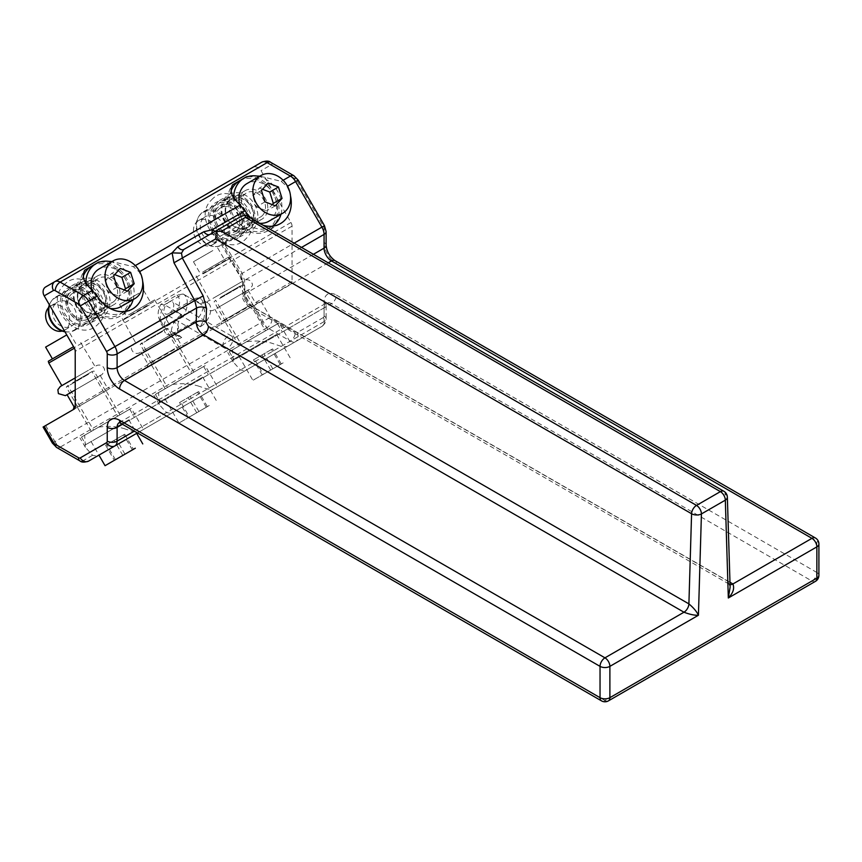 <?xml version="1.0" encoding="UTF-8"?>
<svg xmlns="http://www.w3.org/2000/svg" width="862" height="862" viewBox="0 0 862 862"><rect width="100%" height="100%" fill="white"/><g stroke="black" fill="none" stroke-linecap="round" stroke-linejoin="round"><path stroke-width="0.65" stroke-dasharray="4.31 3.23" d="M212.839 250.573L193.465 261.757L212.839 250.573M205.027 270.776L224.4 259.581L205.027 270.776M203.152 273.857L229.798 258.481L203.152 273.857M202.527 272.209L228.516 257.199L202.527 272.209M216.222 296.496L242.858 281.109L216.222 296.496M221.448 305.547L248.094 290.171L221.448 305.547M248.504 306.021L221.868 321.397L248.504 306.021M250.648 307.195L221.103 324.252L250.648 307.195M138.922 293.242L119.549 304.426L138.922 293.242M131.11 313.445L150.484 302.26L131.11 313.445M128.61 314.889L154.6 299.879L128.61 314.889M149.32 304.943L122.684 320.319L149.32 304.943M162.39 327.571L135.754 342.957L162.39 327.571M147.531 348.226L174.167 332.84L147.531 348.226M174.587 348.701L147.952 364.076L174.587 348.701M176.732 349.875L147.176 366.932L176.732 349.875M45.654 286.96L252.62 167.476A6.971 5.689 60 0 1 261.035 170.665L290.957 222.493A5.226 3.017 -120 0 1 292.046 226.146L292.046 281.529A5.226 3.017 -120 0 1 290.957 283.921L43.1 427.024M102.804 392.555L73.259 409.612L102.804 392.555M74.024 406.756L75.22 406.067M225.682 197.139A21.259 17.359 60 0 0 227.352 225.747A21.259 17.359 60 0 0 253.331 228.936A21.259 17.359 60 0 0 251.661 200.329A21.259 17.359 60 0 0 225.682 197.139M77.849 282.499A21.259 17.359 60 0 0 79.509 311.096A21.259 17.359 60 0 0 105.487 314.285A21.259 17.359 60 0 0 103.828 285.688A21.259 17.359 60 0 0 77.849 282.499M200.878 326.386A13.943 8.049 -60 0 0 209.983 314.102A13.943 8.049 -60 0 0 207.85 302.928A13.943 8.049 -60 0 0 200.878 303.629L193.487 299.351A13.943 8.049 -60 0 1 200.458 298.661A13.943 8.049 -60 0 1 202.592 309.835A13.943 8.049 -60 0 1 193.487 322.119L192.926 322.442L183.078 316.742L164.47 327.485A19.169 11.066 -60 0 1 164.189 327.334A19.169 11.066 -60 0 1 161.119 323.627A19.169 11.066 -60 0 1 164.47 304.728L183.078 293.985A19.169 11.066 -60 0 1 183.358 294.136A19.169 11.066 -60 0 1 183.078 316.742L176.936 311.311L160.752 320.653L164.47 327.485L174.329 333.174L192.926 322.442L200.329 326.709L200.878 326.386L193.487 322.119M193.487 299.351L173.779 310.74L181.171 315.007L181.72 314.684L164.47 304.728L160.752 304.469L176.936 295.127L183.078 293.985L200.329 303.941A19.169 11.066 -60 0 1 200.609 304.092A19.169 11.066 -60 0 1 200.329 326.709M181.171 315.007A13.943 8.049 -60 0 0 172.066 327.291A13.943 8.049 -60 0 0 174.199 338.454A13.943 8.049 -60 0 0 181.171 337.764L173.779 333.497A13.943 8.049 -60 0 1 166.808 334.187A13.943 8.049 -60 0 1 164.674 323.024A13.943 8.049 -60 0 1 173.779 310.74M173.779 333.497L181.72 337.441A19.169 11.066 -60 0 1 181.44 337.29A19.169 11.066 -60 0 1 181.72 314.684M252.62 167.476L261.897 162.11A6.971 5.689 60 0 1 270.312 165.299L261.035 170.665M324.069 302.206A6.971 4.019 180 0 1 326.116 305.051L326.235 303.112A10.452 6.034 -120 0 1 331.471 303.629A6.971 4.019 120 0 0 336.395 295.084A17.423 10.064 -120 0 0 324.069 302.206L324.069 315.934A3.48 2.015 -120 0 1 323.358 317.528A6.971 5.689 -120 0 1 321.914 326.407L286.981 346.578L291.291 344.089L279.094 322.959L246.478 341.794C255.077 340.468 263.449 340.921 271.584 343.141L281.238 346.352L286.981 346.578L295.612 341.589A10.452 6.034 -120 0 1 290.386 341.072A6.971 4.019 120 0 0 295.31 332.538A3.48 2.015 -120 0 0 297.056 332.71A6.971 5.689 -120 0 1 295.612 341.589M73.615 390.895L100.251 375.52L73.615 390.895M246.478 341.794L232.492 349.864L233.203 361.954L240.401 369.938L245.11 370.746L291.291 344.089M197.667 385.82L207.311 389.031L213.065 389.247L217.375 386.758L205.178 365.639L172.562 384.474C181.16 383.148 189.532 383.59 197.667 385.82M172.562 384.474L158.576 392.544L159.287 404.623L166.474 412.607L171.193 413.426L217.375 386.758M123.751 428.489L133.394 431.711L139.138 431.927L143.458 429.438L131.261 408.319L98.645 427.143C107.244 425.817 115.616 426.27 123.751 428.489M98.645 427.143L84.659 435.224L85.37 447.303L92.557 455.287L97.266 456.106M142.65 281.141A29.62 24.179 60 0 0 139.138 271.907L133.394 266.692L111.985 261.52M100.595 261.8L108.827 261.358M248.439 176.451L256.66 176.01M259.818 176.16L281.238 181.343L286.981 186.558A29.62 24.179 60 0 1 290.483 195.793M250.928 227.977A19.169 15.645 60 0 0 250.799 203.938A19.169 15.645 60 0 0 228.883 197.042A19.169 15.645 60 0 0 225.995 199.316A19.169 15.645 60 0 0 226.124 223.355A19.169 15.645 60 0 0 248.04 230.24A19.169 15.645 60 0 0 250.928 227.977M103.084 313.326A19.169 15.645 60 0 0 102.966 289.287A19.169 15.645 60 0 0 81.039 282.402A19.169 15.645 60 0 0 78.162 284.665A19.169 15.645 60 0 0 78.28 308.704A19.169 15.645 60 0 0 100.207 315.589A19.169 15.645 60 0 0 103.084 313.326M200.878 303.629L200.329 303.941M181.171 337.764L181.72 337.441M324.069 315.934A6.971 4.019 180 0 1 326.116 318.778C326.612 320.976 325.211 323.519 321.914 326.407L143.458 429.438M301.528 247.426L244.56 280.322A6.971 4.159 178.2 0 0 242.524 283.382L242.524 283.382A6.971 4.159 178.2 0 0 244.56 286.206L244.98 299.696L242.933 296.873L244.97 293.813C245.465 299.222 247.954 303.467 252.447 306.57L729.974 582.259M313.423 254.301L244.97 293.813L244.56 280.322L242.093 273.211L219.799 236.339L215.166 231.361M251.564 218.582A29.62 24.179 60 0 0 263.115 225.251M232.492 349.864L279.094 322.959M268.05 329.338L229.303 351.707L268.05 329.338M245.11 370.746L213.065 389.247L245.11 370.746M158.576 392.544L205.178 365.639M194.133 372.018L155.386 394.387L194.133 372.018M171.193 413.426L139.138 431.927L171.193 413.426M84.659 435.224L131.261 408.319M120.217 414.687L81.47 437.056L120.217 414.687M99.83 262.026A29.62 24.179 -120 0 1 131.089 292.035A29.62 24.179 -120 0 1 127.242 309.512M125.874 311.365A29.62 24.179 -120 0 1 120.421 315.998A29.62 24.179 -120 0 1 80.134 288.662A29.62 24.179 -120 0 1 84.659 270.205M247.663 176.678A29.62 24.179 -120 0 1 278.922 206.675A29.62 24.179 -120 0 1 275.075 224.152M273.707 226.006A29.62 24.179 -120 0 1 268.254 230.639A29.62 24.179 -120 0 1 227.967 203.303A29.62 24.179 -120 0 1 232.492 184.856M239.507 180.848A27.875 22.757 -120 0 1 271.401 190.868A27.875 22.757 -120 0 1 271.573 225.844A27.875 22.757 -120 0 1 267.382 229.13A27.875 22.757 -120 0 1 238.365 222.622A27.875 22.757 -120 0 1 231.145 190.621M91.674 266.207A27.875 22.757 -120 0 1 123.557 276.228A27.875 22.757 -120 0 1 123.74 311.193A27.875 22.757 -120 0 1 119.549 314.49A27.875 22.757 -120 0 1 90.532 307.971A27.875 22.757 -120 0 1 83.312 275.969M243.957 231.997A19.169 15.645 60 0 0 243.838 207.957A19.169 15.645 60 0 0 221.911 201.072A19.169 15.645 60 0 0 219.034 203.335A19.169 15.645 60 0 0 219.153 227.374A19.169 15.645 60 0 0 241.08 234.259A19.169 15.645 60 0 0 243.957 231.997M96.124 317.356A19.169 15.645 60 0 0 95.994 293.317A19.169 15.645 60 0 0 74.078 286.421A19.169 15.645 60 0 0 71.19 288.684A19.169 15.645 60 0 0 71.32 312.723A19.169 15.645 60 0 0 93.236 319.619A19.169 15.645 60 0 0 96.124 317.356M723.875 491.265A6.971 4.019 -60 0 1 725.308 494.26L727.991 581.311L730.125 587.151L729.435 584.307A6.971 4.019 120 0 0 730.049 584.555M244.56 286.206L240.649 274.245L239.614 274.806L217.321 237.934L219.799 236.339M183.746 249.495L209.875 234.41L214.552 234.065L218.355 237.362L240.649 274.245L294.136 243.159M214.552 234.065L213.162 234.27L212.214 233.063M272.403 336.88L233.656 359.249L272.403 336.88M198.486 379.56L159.739 401.929L198.486 379.56M124.57 422.229L85.823 444.609L124.57 422.229M240.25 216.879L209.875 234.41A6.971 4.019 60 0 1 209.843 234.432M233.656 197.689A27.875 22.757 60 0 0 246.64 223.635A27.875 22.757 60 0 0 271.735 226.62A27.875 22.757 60 0 0 272.457 226.178M280.99 214.229A27.875 22.757 60 0 0 259.214 176.516M85.823 283.038A27.875 22.757 60 0 0 98.807 308.984A27.875 22.757 60 0 0 123.902 311.969A27.875 22.757 60 0 0 124.624 311.538M133.157 299.588A27.875 22.757 60 0 0 111.381 261.865M176.936 295.127A15.139 8.739 -60 0 1 176.936 311.311M160.752 320.653A15.139 8.739 -60 0 1 158.845 318.078A15.139 8.739 -60 0 1 160.752 304.469M168.844 313.585A6.971 4.019 -60 0 1 165.364 313.93A6.971 4.019 -60 0 1 164.297 308.337A6.971 4.019 -60 0 1 168.844 302.206A6.971 4.019 -60 0 1 172.335 301.851A6.971 4.019 -60 0 1 173.402 307.443A6.971 4.019 -60 0 1 168.844 313.585M727.356 497.094A6.971 4.159 178.2 0 0 725.308 494.26L249.355 219.465L246.521 215.672M88.474 370.251L61.838 385.626L88.474 370.251M246.392 351.901L276.659 334.424L246.392 351.901M172.475 394.58L202.742 377.103L172.475 394.58M98.548 437.26L128.826 419.772L98.548 437.26M268.685 221.34A21.776 17.779 60 0 0 271.961 218.765A21.776 17.779 60 0 0 271.821 191.45A21.776 17.779 60 0 0 246.909 183.617M239.571 204.24A21.776 17.779 60 0 0 259.677 223.269M120.852 306.689A21.776 17.779 60 0 0 124.128 304.114A21.776 17.779 60 0 0 123.988 276.799A21.776 17.779 60 0 0 99.076 268.966M91.738 289.589A21.776 17.779 60 0 0 109.905 308.348M48.768 362.999L74.412 348.194M283.145 362.87L252.878 380.347L283.145 362.87M209.229 405.539L178.962 423.026L209.229 405.539M213.808 206.352A19.169 15.645 60 0 0 213.927 230.391A19.169 15.645 60 0 0 235.843 237.276A19.169 15.645 60 0 0 238.731 235.014A19.169 15.645 60 0 0 238.602 210.975A19.169 15.645 60 0 0 216.685 204.089A19.169 15.645 60 0 0 213.808 206.352M65.965 291.701A19.169 15.645 60 0 0 66.094 315.74A19.169 15.645 60 0 0 88.01 322.636A19.169 15.645 60 0 0 90.887 320.373A19.169 15.645 60 0 0 90.769 296.334A19.169 15.645 60 0 0 68.852 289.438A19.169 15.645 60 0 0 65.965 291.701M223.657 347.257A6.971 4.019 120 0 0 224.497 348.065A6.971 4.019 120 0 0 230.93 344.886A6.971 4.019 120 0 0 232.309 336.805A6.971 4.019 120 0 0 231.469 335.997A6.971 4.019 120 0 0 225.025 339.186A6.971 4.019 120 0 0 223.657 347.257M48.304 361.253L73.55 346.675M263.266 374.345L281.281 363.947L263.266 374.345L254.559 359.26L253.482 359.874L272.564 348.862L254.559 359.26M189.349 417.025L207.365 406.627L189.349 417.025L180.643 401.929L179.565 402.554L198.648 391.531L180.643 401.929M124.731 434.211L133.448 449.296L114.366 460.319L105.649 445.234L124.731 434.211L105.649 445.234M225.661 242.556A19.169 15.645 60 0 0 225.542 218.517A19.169 15.645 60 0 0 203.615 211.632A19.169 15.645 60 0 0 200.738 213.895A19.169 15.645 60 0 0 199.197 215.834A19.169 15.645 60 0 0 199.65 236.048A19.169 15.645 60 0 0 216.933 246.554A19.169 15.645 60 0 0 222.784 244.83A19.169 15.645 60 0 0 225.661 242.556M64.812 331.536A19.169 15.645 60 0 0 69.1 331.902A19.169 15.645 60 0 0 74.951 330.178A19.169 15.645 60 0 0 77.828 327.916A19.169 15.645 60 0 0 77.709 303.877A19.169 15.645 60 0 0 55.782 296.981A19.169 15.645 60 0 0 52.905 299.243A19.169 15.645 60 0 0 51.364 301.183A19.169 15.645 60 0 0 49.543 305.083M71.794 347.688L52.42 358.872L71.794 347.688M262.199 374.97L253.482 359.874M270.668 370.078L261.951 354.982M280.204 364.561L271.498 349.476M281.281 363.947L272.564 348.862M272.812 368.839L264.095 353.754M188.282 417.639L179.565 402.554M196.751 412.747L188.035 397.662M206.287 407.241L197.581 392.156M207.365 406.627L198.648 391.531M198.896 411.519L190.179 396.423M122.835 455.427L114.118 440.342M132.371 449.921L123.665 434.825M124.979 454.188L116.262 439.103M115.433 459.694L106.726 444.609M275.312 205.813L266.606 210.845L272.23 204.628M268.157 183.046L259.451 188.078L252.728 195.502L256.305 206.891L266.606 210.845M262.544 189.263L259.451 188.078M261.445 190.48L252.728 195.502M265.022 201.859L256.305 206.891M127.479 291.162L118.773 296.194L124.387 289.977M120.324 268.405L111.618 273.426L104.895 280.861L108.472 292.24L118.773 296.194M114.7 274.612L111.618 273.426M113.612 275.829L104.895 280.861M117.189 287.208L108.472 292.24M224.486 242.718A18.695 15.268 60 0 0 223.021 217.558A18.695 15.268 60 0 0 200.167 214.746A18.695 15.268 60 0 0 198.669 216.642A18.695 15.268 60 0 0 199.111 236.36A18.695 15.268 60 0 0 215.974 246.607A18.695 15.268 60 0 0 224.486 242.718M64.962 331.795A18.695 15.268 60 0 0 68.13 331.956A18.695 15.268 60 0 0 76.653 328.066A18.695 15.268 60 0 0 75.188 302.907A18.695 15.268 60 0 0 52.334 300.105A18.695 15.268 60 0 0 50.826 301.991A18.695 15.268 60 0 0 49.393 304.814M45.621 347.106L66.762 334.909M203.26 218.312A13.943 11.378 60 0 0 203.357 235.789A13.943 11.378 60 0 0 219.293 240.8A13.943 11.378 60 0 0 221.394 239.151A13.943 11.378 60 0 0 221.308 221.674A13.943 11.378 60 0 0 205.361 216.664A13.943 11.378 60 0 0 203.26 218.312M55.427 303.661A13.943 11.378 60 0 0 55.513 321.138A13.943 11.378 60 0 0 71.46 326.159A13.943 11.378 60 0 0 73.55 324.511A13.943 11.378 60 0 0 73.464 307.023A13.943 11.378 60 0 0 57.528 302.012A13.943 11.378 60 0 0 55.427 303.661M214.595 243.073A13.943 11.378 60 0 0 214.509 225.596A13.943 11.378 60 0 0 198.562 220.586A13.943 11.378 60 0 0 196.471 222.234A13.943 11.378 60 0 0 196.558 239.711A13.943 11.378 60 0 0 212.505 244.722A13.943 11.378 60 0 0 214.595 243.073M62.15 331.073A13.943 11.378 60 0 0 64.672 330.081A13.943 11.378 60 0 0 66.762 328.433A13.943 11.378 60 0 0 66.676 310.945A13.943 11.378 60 0 0 50.729 305.935A13.943 11.378 60 0 0 48.638 307.583A13.943 11.378 60 0 0 48.606 307.615M91.372 289.406A16.55 13.512 -120 0 1 97.331 276.012A16.55 13.512 -120 0 1 119.85 291.291A16.55 13.512 -120 0 1 113.881 304.674A16.55 13.512 -120 0 1 91.372 289.406M77.429 297.455A16.55 13.512 -120 0 1 83.398 284.061A16.55 13.512 -120 0 1 105.907 299.329A16.55 13.512 -120 0 1 99.949 312.723A16.55 13.512 -120 0 1 77.429 297.455M114.668 300.763A13.943 11.378 60 0 0 114.581 283.286A13.943 11.378 60 0 0 98.645 278.275A13.943 11.378 60 0 0 96.544 279.924A13.943 11.378 60 0 0 96.63 297.401A13.943 11.378 60 0 0 112.577 302.411A13.943 11.378 60 0 0 114.668 300.763M81.243 286.399A16.033 13.092 60 0 0 81.351 306.506A16.033 13.092 60 0 0 99.69 312.27A16.033 13.092 60 0 0 102.093 310.374A16.033 13.092 60 0 0 101.996 290.268A16.033 13.092 60 0 0 83.657 284.514A16.033 13.092 60 0 0 81.243 286.399M88.958 315.611A13.943 11.378 60 0 0 88.872 298.133A13.943 11.378 60 0 0 72.925 293.123A13.943 11.378 60 0 0 70.824 294.772A13.943 11.378 60 0 0 70.921 312.249A13.943 11.378 60 0 0 86.857 317.259A13.943 11.378 60 0 0 88.958 315.611M69.747 293.048A16.033 13.092 60 0 0 69.854 313.154A16.033 13.092 60 0 0 88.183 318.908A16.033 13.092 60 0 0 90.596 317.022A16.033 13.092 60 0 0 90.499 296.916A16.033 13.092 60 0 0 72.16 291.151A16.033 13.092 60 0 0 69.747 293.048M239.205 204.046A16.55 13.512 -120 0 1 245.164 190.664A16.55 13.512 -120 0 1 267.683 205.932A16.55 13.512 -120 0 1 261.725 219.325A16.55 13.512 -120 0 1 239.205 204.046M225.273 212.095A16.55 13.512 -120 0 1 231.231 198.702A16.55 13.512 -120 0 1 253.74 213.981A16.55 13.512 -120 0 1 247.782 227.374A16.55 13.512 -120 0 1 225.273 212.095M262.511 215.414A13.943 11.378 60 0 0 262.425 197.937A13.943 11.378 60 0 0 246.478 192.926A13.943 11.378 60 0 0 244.377 194.564A13.943 11.378 60 0 0 244.474 212.052A13.943 11.378 60 0 0 260.41 217.062A13.943 11.378 60 0 0 262.511 215.414M229.087 201.051A16.033 13.092 60 0 0 229.184 221.157A16.033 13.092 60 0 0 247.523 226.921A16.033 13.092 60 0 0 249.926 225.025A16.033 13.092 60 0 0 249.829 204.919A16.033 13.092 60 0 0 231.49 199.154A16.033 13.092 60 0 0 229.087 201.051M236.791 230.262A13.943 11.378 60 0 0 236.705 212.785A13.943 11.378 60 0 0 220.758 207.774A13.943 11.378 60 0 0 218.668 209.412A13.943 11.378 60 0 0 218.754 226.9A13.943 11.378 60 0 0 234.701 231.91A13.943 11.378 60 0 0 236.791 230.262M217.59 207.688A16.033 13.092 60 0 0 217.687 227.794A16.033 13.092 60 0 0 236.026 233.559A16.033 13.092 60 0 0 238.429 231.662A16.033 13.092 60 0 0 238.332 211.556A16.033 13.092 60 0 0 219.993 205.802A16.033 13.092 60 0 0 217.59 207.688M99.302 426.765L119.947 414.848L99.302 426.765M85.37 402.619L106.004 390.702L85.37 402.619M98.3 427.337L117.685 416.152L98.3 427.337M100.067 394.128L77.785 406.993L100.067 394.128M72.591 382.793L91.965 371.608L72.591 382.793M88.57 374.216L66.288 387.081L88.57 374.216M185.826 376.813L165.192 388.719L185.826 376.813M171.894 352.666L151.259 364.583L171.894 352.666M172.228 384.667L191.601 373.472L172.228 384.667M173.984 351.459L151.712 364.324L173.984 351.459M146.508 340.124L165.881 328.939L146.508 340.124M162.487 331.536L140.204 344.401L162.487 331.536M259.753 334.133L239.108 346.05L259.753 334.133M245.81 309.986L225.176 321.903L245.81 309.986M246.144 341.988L265.518 330.803L246.144 341.988M220.424 297.444L239.798 286.259L220.424 297.444M231.102 318.477L253.385 305.611L231.102 318.477M219.605 298.564L241.888 285.699L219.605 298.564M215.306 297.024L240.681 282.37L215.306 297.024M242.448 293.425L217.073 308.068L242.448 293.425M141.39 339.693L166.765 325.049L141.39 339.693M168.532 336.094L143.157 350.748L168.532 336.094M252.62 306.053L261.897 322.129L54.931 441.624A10.452 6.034 -120 0 0 60.157 447.141A6.971 4.019 -60 0 1 56.676 447.486M45.654 425.548L54.931 441.624L52.377 443.1M292.046 281.529L75.22 406.713M336.395 295.084L816.864 572.487L816.864 541.185A6.971 4.019 120 0 0 815.42 537.996M323.358 317.528L297.056 332.71M261.035 301.204L270.312 317.27A3.48 2.015 -120 0 0 272.058 319.112L295.31 332.538M326.116 245.304A6.971 4.019 0 0 0 324.069 242.459L324.069 228.721A3.48 2.015 -120 0 0 323.358 226.297L297.056 180.74A3.48 2.015 -120 0 0 295.31 178.908L272.058 165.472A3.48 2.015 -120 0 0 270.312 165.299M324.069 242.459A17.423 10.064 -120 0 0 336.395 263.794L816.864 541.185A6.971 4.019 0 0 1 818.9 544.03M272.058 319.112A6.971 4.019 -60 0 1 267.123 327.646A10.452 6.034 -120 0 1 261.897 322.129L270.312 317.27M281.238 346.352L290.386 341.072L267.123 327.646L60.157 447.141L83.409 460.567A6.971 4.019 -60 0 1 79.929 460.911M290.957 222.493L74.132 347.677M292.046 226.146L75.22 351.319M92.557 455.287L83.409 460.567A10.452 6.034 -120 0 0 88.635 461.084M121.014 423.457A6.971 4.019 120 0 0 124.494 423.113A10.452 6.034 -120 0 0 119.268 422.595A10.452 6.034 -120 0 0 119.075 422.725M815.42 581.365A6.971 4.019 -120 0 1 811.929 581.02L604.962 700.515L124.494 423.113L331.471 303.629L811.929 581.02A6.971 4.019 120 0 0 816.864 572.487A6.971 4.019 0 0 1 818.9 575.331M608.443 700.86A6.971 4.019 -120 0 1 604.962 700.515A6.971 4.019 -60 0 1 601.482 700.86M336.395 263.794A6.971 4.019 120 0 0 334.952 260.604M324.069 228.721A6.971 4.019 180 0 1 326.116 231.566M323.358 226.297L324.457 225.661M298.155 180.104L297.056 180.74M295.31 178.908A6.971 4.019 120 0 0 293.867 175.708M272.058 165.472A6.971 4.019 120 0 0 270.614 162.282M137.403 432.929L321.914 326.407A10.452 6.034 -120 0 0 324.069 321.623L134.343 431.162M119.268 422.595L326.235 303.112A10.452 6.034 -120 0 0 324.069 307.896A6.971 4.019 180 0 0 326.116 305.051L326.116 318.778A6.971 4.019 180 0 1 324.069 321.623L324.069 307.896L122.458 424.298M240.401 369.938L207.311 389.031M166.474 412.607L133.394 431.711M139.698 271.595L139.138 271.907M135.291 265.604L133.394 266.692M283.124 180.255L281.238 181.343M328.207 262.835L252.447 306.57A6.971 4.019 120 0 1 248.967 306.915L729.435 584.307A6.971 4.019 120 0 1 727.991 581.311L247.523 303.92A6.971 4.019 120 0 0 248.967 306.915C244.032 301.959 242.017 298.618 242.933 296.873L242.524 283.382L239.614 274.806M287.531 186.246L286.981 186.558M67.064 394.677L98.483 376.543C102.923 373.084 99.938 377.675 104.216 371.414C105.541 370.013 103.074 363.279 96.706 365.499L75.22 377.901M244.98 299.696L247.523 303.92M217.903 202.031A20.903 17.068 60 0 0 219.53 230.165A20.903 17.068 60 0 0 245.088 233.3A20.903 17.068 60 0 0 243.45 205.167A20.903 17.068 60 0 0 217.903 202.031M70.059 287.38A20.903 17.068 60 0 0 71.697 315.514A20.903 17.068 60 0 0 97.255 318.649A20.903 17.068 60 0 0 95.617 290.516A20.903 17.068 60 0 0 70.059 287.38M249.355 219.465L218.355 237.362M239.862 236.317A20.903 17.068 60 0 0 238.224 208.184A20.903 17.068 60 0 0 212.666 205.048A20.903 17.068 60 0 0 214.304 233.182A20.903 17.068 60 0 0 239.862 236.317M92.029 321.677A20.903 17.068 60 0 0 90.391 293.543A20.903 17.068 60 0 0 64.833 290.397A20.903 17.068 60 0 0 66.471 318.531A20.903 17.068 60 0 0 92.029 321.677M217.601 247.814L224.4 259.581M193.465 261.757L200.253 273.523M228.516 257.199L242.858 281.109M196.137 275.905L209.671 300.278M220.532 306.075L213.226 310.288C206.848 312.518 204.38 305.784 205.706 304.383C209.983 298.112 207.009 302.713 211.438 299.254L244.539 280.15C250.907 277.92 253.374 284.665 252.049 286.065C247.771 292.326 250.756 287.725 246.316 291.184L220.532 306.075M214.897 309.329L221.868 321.397L221.103 324.252M248.094 290.171L255.055 302.239L257.91 303.004M143.685 290.494L150.484 302.26M119.549 304.426L126.337 316.203M122.221 318.574L135.754 342.957M154.6 299.879L168.941 323.789M146.615 348.754L139.299 352.967C132.931 355.198 130.464 348.463 131.789 347.052C136.067 340.792 133.082 345.393 137.521 341.934L170.622 322.83C176.99 320.599 179.458 327.334 178.132 328.745C173.855 335.006 176.839 330.405 172.4 333.863L146.615 348.754M140.98 352.008L147.952 364.076L147.176 366.932M174.167 332.84L181.139 344.908L183.994 345.673M100.251 375.52L107.222 387.588L110.077 388.353M207.85 302.928L200.458 298.661M174.199 338.454L166.808 334.187M233.203 361.954L227.794 352.58M159.287 404.623L153.878 395.259M85.37 447.303L79.961 437.928M132.619 308.952L120.421 315.998M280.452 223.603L268.254 230.639M221.911 201.072L228.883 197.042M241.08 234.259L248.04 230.24M74.078 286.421L81.039 282.402M93.236 319.619L100.207 315.589M200.609 304.092L183.358 294.136M181.44 337.29L164.189 327.334M209.875 234.41L213.162 234.27L217.321 237.934M229.303 351.707L233.656 359.249M277.586 323.832L281.939 331.374M155.386 394.387L159.739 401.929M203.669 366.512L208.022 374.054M81.47 437.056L85.823 444.609M129.753 409.181L134.106 416.734M267.382 229.13L271.735 226.62M119.549 314.49L123.902 311.969M158.845 318.078L161.119 323.627M211.502 199.93C231.275 177.884 267.145 218.549 246.252 238.429C226.48 260.464 190.621 219.799 211.502 199.93M63.669 285.279C83.442 263.233 119.301 303.898 98.419 323.778C78.647 345.824 42.777 305.148 63.669 285.279M224.497 348.065L165.364 313.93M231.469 335.997L172.335 301.851M80.683 342.559L95.025 366.469M238.936 356.2L252.878 380.347M276.659 334.424L290.602 358.57M165.019 398.88L178.962 423.026M202.742 377.103L216.685 401.239M91.103 441.559L98.947 455.136M128.826 419.772L136.67 433.36M203.615 211.632L216.685 204.089M222.784 244.83L235.843 237.276M55.782 296.981L68.852 289.438M74.951 330.178L88.01 322.636M215.974 246.607L216.933 246.554M198.669 216.642L199.197 215.834M68.13 331.956L69.1 331.902M50.826 301.991L51.364 301.183M69.768 333.163L76.567 344.94M198.562 220.586L205.361 216.664M212.505 244.722L219.293 240.8M50.729 305.935L57.528 302.012M64.672 330.081L71.46 326.159M97.331 276.012L83.398 284.061M113.881 304.674L99.949 312.723M72.925 293.123L98.645 278.275M86.857 317.259L112.577 302.411M88.183 318.908L99.69 312.27M72.16 291.151L83.657 284.514M245.164 190.664L231.231 198.702M261.725 219.325L247.782 227.374M220.758 207.774L246.478 192.926M234.701 231.91L260.41 217.062M236.026 233.559L247.523 226.921M219.993 205.802L231.49 199.154M119.947 414.848L106.004 390.702M91.275 431.399L77.332 407.252M105.552 390.971L94.055 371.048L91.965 371.608L117.685 416.152M77.785 406.993L66.288 387.081L67.818 385.551L93.538 430.095M165.192 388.719L151.259 364.583M193.864 372.168L179.921 348.032M179.468 348.291L167.971 328.379L165.881 328.939L191.601 373.472M151.712 364.324L140.204 344.401L141.734 342.871L167.454 387.415M239.108 346.05L225.176 321.903M267.78 329.499L253.837 305.353M253.385 305.611L241.888 285.699L239.798 286.259L265.518 330.803M225.628 321.645L214.132 301.732L215.662 300.192L241.371 344.735"/><path stroke-width="1.29" d="M43.1 427.024L44.21 426.388L53.487 442.454L52.377 443.1L43.1 427.024M261.897 162.11C266.056 160.698 268.955 160.763 270.614 162.282A6.971 4.019 120 0 0 267.123 162.627A10.452 6.034 -120 0 0 261.897 162.11L45.654 286.96A6.971 5.689 60 0 0 44.21 295.849L74.132 347.677A5.226 3.017 -120 0 1 75.22 351.319L75.22 406.713A5.226 3.017 -120 0 1 74.132 409.105L44.21 426.388M75.22 406.067L74.024 406.756L73.259 409.612M80.231 457.894A6.971 5.689 -120 0 0 88.635 461.084C84.487 462.495 81.578 462.441 79.929 460.911A6.971 4.019 -60 0 1 78.485 457.722A3.48 2.015 -120 0 0 80.231 457.894L106.532 442.712A6.971 5.689 60 0 0 114.937 445.902L88.635 461.084L114.937 445.902A10.452 6.034 -120 0 0 117.103 441.118A6.971 4.019 180 0 1 107.244 441.118L107.244 427.38A6.971 4.019 0 0 0 117.103 427.38L117.103 441.118L134.343 431.162M75.22 377.901L60.265 386.532L57.873 389.732L58.401 393.622L65.383 395.647L75.22 389.969L67.064 394.677L74.024 406.756M206.471 308.197L203.173 295.882L194.758 300.536L196.622 308.003A6.971 3.879 -178.3 0 1 206.471 308.197L206.061 322.172C202.775 320.599 199.488 320.535 196.202 321.968C196.59 327.431 199.025 331.719 203.507 334.822L683.975 612.214L604.962 657.835L124.494 380.444A6.971 4.019 -60 0 0 119.57 388.977L600.038 666.369A6.971 4.019 -60 0 1 604.962 657.835A6.971 4.019 60 0 1 609.887 666.369L609.887 697.67A6.971 4.019 0 0 1 600.038 697.67L119.57 420.268A17.423 10.064 -120 0 0 107.244 427.38M100.595 261.8L98.645 262.123L84.659 270.205C82.364 275.172 83.14 279.999 86.987 284.697L97.266 296.086A29.62 24.179 60 0 0 132.619 308.952A29.62 24.179 60 0 0 143.286 284.988A29.62 24.179 60 0 0 142.65 281.141M108.827 261.358L111.985 261.52M248.439 176.451L246.478 176.775L232.492 184.856C230.197 189.812 230.973 194.65 234.82 199.348L245.11 210.737A29.62 24.179 60 0 0 251.564 218.582M256.66 176.01L259.818 176.16M263.115 225.251A29.62 24.179 60 0 0 280.452 223.603A29.62 24.179 60 0 0 291.119 199.639A29.62 24.179 60 0 0 290.483 195.793M730.125 587.151L727.356 497.094A6.971 4.159 178.2 0 1 725.319 500.154L701.431 513.935L698.425 615.252C694.535 615.425 689.719 614.412 683.975 612.214A6.971 4.019 120 0 0 688.9 603.885C693.598 607.839 696.776 611.632 698.425 615.252L609.887 666.369A6.971 4.019 0 0 1 600.038 666.369L600.038 697.67A6.971 4.019 -60 0 0 601.482 700.86L121.014 423.457A6.971 4.019 120 0 1 119.57 420.268M119.57 388.977A17.423 10.064 -120 0 1 107.244 367.632A6.971 4.019 0 0 0 117.103 367.632L117.103 353.905A10.452 6.034 -120 0 0 114.937 346.621L194.758 300.536L173.973 262.791L172.098 252.878L177.691 246.834C179.878 249.42 181.893 250.314 183.746 249.495L181.473 253.169L172.098 252.878L139.698 271.595M209.843 234.432A6.971 4.019 60 0 1 203.82 231.749L212.149 229.766L215.166 231.361M127.242 309.512A29.62 24.179 -120 0 1 125.874 311.365M98.645 262.123A29.62 24.179 -120 0 1 99.83 262.026M203.173 295.882L182.378 258.137L181.473 253.169M246.478 176.775A29.62 24.179 -120 0 1 247.663 176.678M275.075 224.152A29.62 24.179 -120 0 1 273.707 226.006M231.145 190.621A27.875 22.757 -120 0 1 235.315 184.145A27.875 22.757 -120 0 1 239.507 180.848L243.86 178.337A27.875 22.757 60 0 0 239.679 181.634A27.875 22.757 60 0 0 233.656 197.689M83.312 275.969A27.875 22.757 -120 0 1 87.482 269.494A27.875 22.757 -120 0 1 91.674 266.207L96.027 263.686A27.875 22.757 60 0 0 91.835 266.983A27.875 22.757 60 0 0 85.823 283.038M730.125 587.162L728.325 597.991C733.099 593.153 734.629 588.477 732.915 583.962L729.974 582.259M212.214 233.063L212.149 229.766L245.11 210.737M601.482 700.86A6.971 6.971 0 0 0 608.443 700.86A6.971 4.019 -120 0 0 609.887 697.67L816.864 578.176A6.971 4.019 0 0 0 818.9 575.331A6.971 6.971 0 0 1 815.42 581.365A6.971 4.019 -120 0 0 816.864 578.176L816.864 546.874L728.325 597.991L725.319 500.154A6.971 4.019 -120 0 0 720.384 491.62L696.507 505.401A6.971 4.019 -120 0 1 701.431 513.935A6.971 3.879 -178.3 0 1 691.583 513.741L215.619 238.946L216.319 230.693L183.746 249.495M272.457 226.178A27.875 22.757 60 0 0 275.926 223.323A27.875 22.757 60 0 0 280.99 214.229M259.214 176.516A27.875 22.757 60 0 0 243.86 178.337M124.624 311.538A27.875 22.757 60 0 0 128.093 308.671A27.875 22.757 60 0 0 133.157 299.588M111.381 261.865A27.875 22.757 60 0 0 96.027 263.686M244.916 215.123L245.444 217.407L720.384 491.62A6.971 4.019 -60 0 1 723.875 491.265L246.521 215.672L244.916 215.123L240.25 216.879L216.319 230.693L240.25 216.879M107.244 367.632L107.244 353.905A6.971 4.019 0 0 0 117.103 353.905L196.622 308.003L196.202 321.968L117.103 367.632A10.452 6.034 -120 0 0 124.494 380.444L203.507 334.822A6.971 4.019 120 0 0 208.432 326.482L688.9 603.885L691.583 513.741A6.971 4.019 120 0 1 696.507 505.401L221.566 231.199L216.502 231.522M260.852 175.568A21.776 17.779 60 0 0 257.576 178.143A21.776 17.779 60 0 0 257.716 205.458A21.776 17.779 60 0 0 282.628 213.291A21.776 17.779 60 0 0 285.904 210.716A21.776 17.779 60 0 0 285.764 183.401A21.776 17.779 60 0 0 260.852 175.568L246.909 183.617A21.776 17.779 60 0 0 243.644 186.192A21.776 17.779 60 0 0 239.571 204.24M259.677 223.269A21.776 17.779 60 0 0 268.685 221.34L282.628 213.291M113.019 260.917A21.776 17.779 60 0 0 109.743 263.492A21.776 17.779 60 0 0 109.883 290.817A21.776 17.779 60 0 0 134.795 298.64A21.776 17.779 60 0 0 138.06 296.065A21.776 17.779 60 0 0 137.931 268.75A21.776 17.779 60 0 0 113.019 260.917L99.076 268.966A21.776 17.779 60 0 0 95.801 271.541A21.776 17.779 60 0 0 91.738 289.589M109.905 308.348A21.776 17.779 60 0 0 120.852 306.689L134.795 298.64M74.412 348.194L48.768 362.999L61.838 385.626M135.312 448.218L105.045 465.695L135.312 448.218M73.55 346.675L48.304 361.253L48.768 362.999M114.366 460.319L133.448 449.296M265.022 201.859L275.312 205.813L282.036 198.389L278.458 187L268.157 183.046L261.445 190.48L265.022 201.859M117.189 287.208L127.479 291.162L134.203 283.738L130.625 272.36L120.324 268.405L113.612 275.829L117.189 287.208M49.543 305.083A19.169 15.645 60 0 0 64.812 331.536M282.036 198.389L273.319 203.41L269.741 192.032L262.544 189.263M272.23 204.628L273.319 203.41M278.458 187L269.741 192.032M134.203 283.738L125.486 288.77L121.908 277.381L114.7 274.612M124.387 289.977L125.486 288.77M130.625 272.36L121.908 277.381M49.393 304.814A18.695 15.268 60 0 0 64.962 331.795M66.762 334.909L45.621 347.106L52.42 358.872M48.606 307.615A13.943 11.378 60 0 0 47.841 323.692A13.943 11.378 60 0 0 62.15 331.073M107.244 353.905A3.48 2.015 -120 0 0 106.532 351.48L80.231 305.924A3.48 2.015 -120 0 0 78.485 304.081L55.233 290.656A3.48 2.015 -120 0 0 53.487 290.483L44.21 295.849M53.487 442.454A3.48 2.015 -120 0 0 55.233 444.296L78.485 457.722M106.532 442.712A3.48 2.015 -120 0 0 107.244 441.118M79.929 460.911L56.676 447.486A6.971 4.019 -60 0 1 55.233 444.296M97.266 296.086L88.635 301.064L114.937 346.621L106.532 351.48M92.557 290.268L83.409 295.547A10.452 6.034 -120 0 1 88.635 301.064L80.231 305.924M55.233 290.656A6.971 4.019 -60 0 1 60.157 282.122L83.409 295.547A6.971 4.019 120 0 0 78.485 304.081M294.136 243.159L324.457 225.661L326.116 231.566A6.971 4.019 180 0 1 324.069 234.41A10.452 6.034 -120 0 0 321.914 227.126L295.612 181.58A10.452 6.034 -120 0 0 290.386 176.063L267.123 162.627L60.157 282.122A10.452 6.034 -120 0 0 54.931 281.605A6.971 5.689 60 0 0 53.487 290.483M119.075 422.725A10.452 6.034 -120 0 0 117.103 427.38L122.458 424.298M815.42 537.996A6.971 4.019 120 0 0 811.929 538.341A6.971 4.019 60 0 1 816.864 546.874A6.971 4.019 0 0 0 818.9 544.03A6.971 6.971 0 0 0 815.42 537.996L334.952 260.604A6.971 4.019 120 0 0 331.471 260.949L811.929 538.341L732.915 583.962A6.971 4.019 120 0 1 730.049 584.555M301.528 247.426L324.069 234.41L324.069 248.148A6.971 4.019 0 0 0 326.116 245.304C326.795 251.704 329.737 256.811 334.952 260.604M313.423 254.301L324.069 248.148A10.452 6.034 -120 0 0 331.471 260.949L328.207 262.835M287.531 186.246L298.155 180.104L324.457 225.661M270.614 162.282L293.867 175.708A6.971 4.019 120 0 0 290.386 176.063L283.124 180.255M240.401 204.919L135.291 265.604M137.403 432.929L114.937 445.902M206.061 322.172L208.432 326.482M203.82 231.749L177.691 246.834M215.619 238.946L173.973 262.791M245.444 217.407L221.566 231.199M56.676 447.486L52.377 443.1M119.268 422.595L121.014 423.457M326.116 231.566L326.116 245.304M293.867 175.708L298.155 180.104M818.9 575.331L818.9 544.03M815.42 581.365L608.443 700.86M727.356 497.094A6.971 6.971 0 0 0 723.875 491.265M98.947 455.136L105.045 465.695M136.67 433.36L142.769 443.919"/></g></svg>
